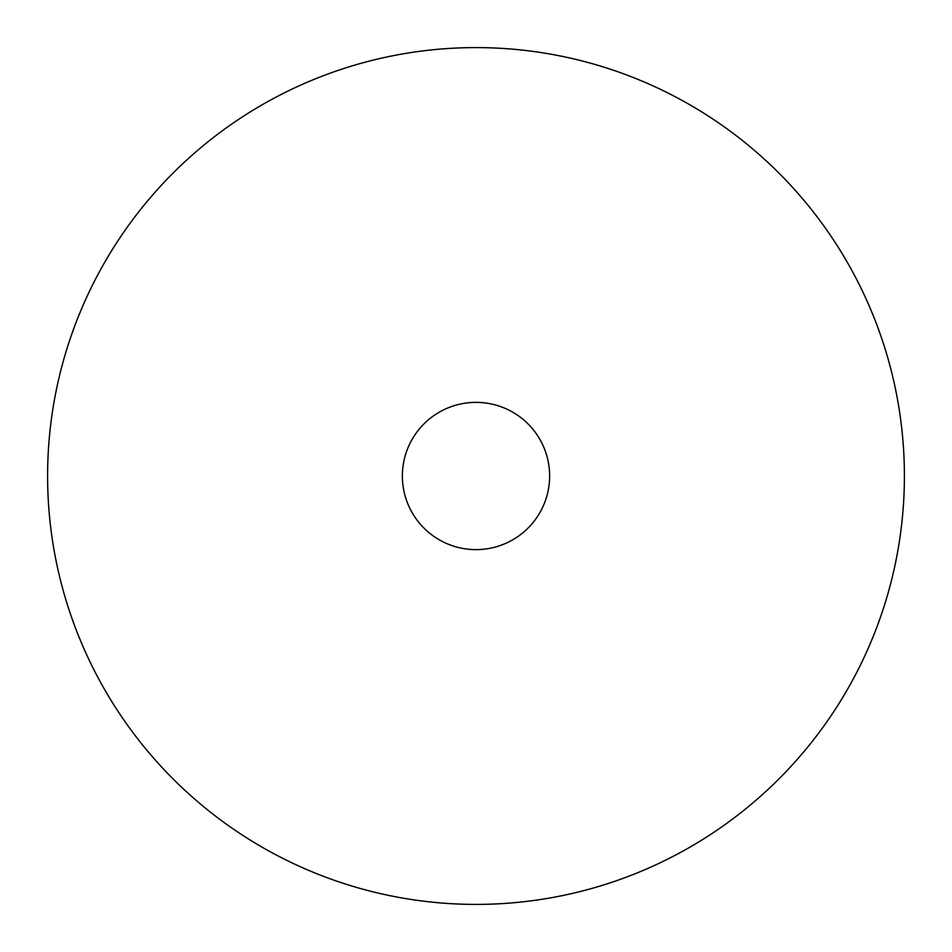 <?xml version="1.0" encoding="UTF-8"?>
<svg xmlns="http://www.w3.org/2000/svg" width="952" height="952" viewBox="0 0 952 952"><rect width="100%" height="100%" fill="white"/><g stroke="black" fill="none" stroke-linecap="round" stroke-linejoin="round"><path stroke-width="1.43" d="M904.4 476A428.4 428.4 0 0 1 476 904.4A428.4 428.4 0 0 1 47.6 476A428.4 428.4 0 0 1 476 47.6A428.4 428.4 0 0 1 904.4 476M402.363 476A73.637 73.637 0 0 1 476 402.363A73.637 73.637 0 0 1 549.637 476A73.637 73.637 0 0 1 476 549.625A73.637 73.637 0 0 1 402.363 476"/></g></svg>
